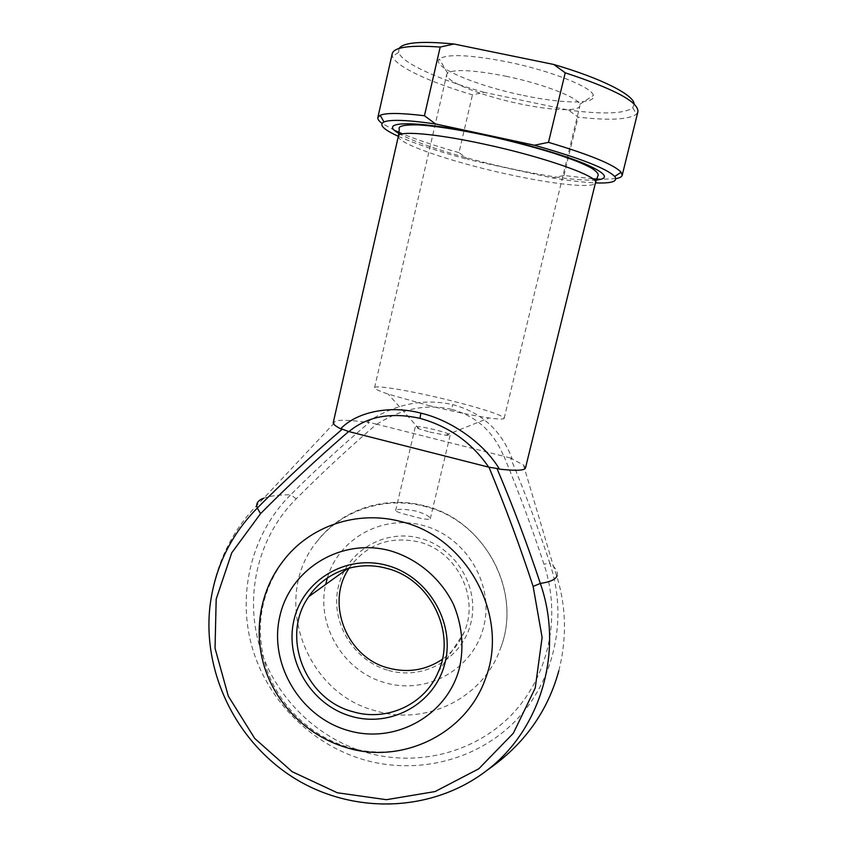 <?xml version="1.0" encoding="UTF-8"?>
<svg xmlns="http://www.w3.org/2000/svg" width="847" height="847" viewBox="0 0 847 847"><rect width="100%" height="100%" fill="white"/><g stroke="black" fill="none" stroke-linecap="round" stroke-linejoin="round"><path stroke-width="0.64" stroke-dasharray="4.24 3.18" d="M388.487 670.422C423.553 680.628 462.42 658.67 470.89 622.958C479.889 587.394 455.739 547.363 419.89 538.205C384.157 528.517 346.158 551.566 338.345 586.738C330.002 621.783 353.284 660.734 388.487 670.422M349.186 568.072L349.917 566.971C367.037 544.24 389.906 535.876 418.545 541.868C456.787 550.868 480.164 597.696 463.881 632.804C459.116 643.699 451.938 652.539 442.335 659.315M424.241 505.797C384.231 495.019 340.473 510.138 316.619 541.974C271.114 597.643 304.507 692.878 375.613 710.834C425.776 726.26 483.383 698.246 500.588 648.146C522.874 591.481 484.272 519.719 424.241 505.797M485.395 678.818C466.485 733.957 403.14 764.428 348.064 747.192C310.86 736.212 279.796 706.462 266.869 669.818C254.439 630.38 259.817 594.181 283.014 561.212M410.043 515.548C421.732 518.967 428.476 520.047 430.276 518.777C430.022 516.522 425.406 513.981 416.428 511.165C404.591 508.931 397.667 508.729 395.644 510.582C396.1 511.704 400.896 513.367 410.043 515.548M523.33 95.436C562.408 103.789 596.659 104.425 593.387 95.436C592 87.156 550.741 70.64 507.258 61.884C469.45 54.653 446.814 53.7 439.349 59.025C430.816 66.871 476.776 85.96 523.33 95.436M505.765 76.198C542.726 83.715 578.109 97.5 579.761 104.372L579.899 105.875C578.797 111.783 551.09 110.523 519.846 103.842C482.155 96.092 444.527 81.376 446.74 74.398L447.534 73.117C454.161 68.925 473.568 69.952 505.765 76.198M428.243 405.417C452.658 411.42 472.944 415.602 489.09 417.963C498.767 419.286 503.796 419.403 504.156 418.312C505.056 415.951 479.751 407.767 449.513 400.324C413.135 391.24 374.681 384.58 374.575 387.682C374.406 388.815 378.948 390.965 388.201 394.109L428.243 405.417M429.757 432.065L445.734 435.242L450.18 435.125C449.63 434.024 444.791 432.288 435.654 429.916C423.86 427.1 417.073 426.083 415.295 426.877L419.223 428.974L429.757 432.065M525.479 467.989L523.488 464.992L512.266 459.042C501.466 430.509 481.636 412.373 452.785 404.644C423.585 398.079 394.935 403.966 366.836 422.314C351.981 420.303 341.828 419.784 336.386 420.758L333.263 422.558M503.743 456.289L504.007 456.342C518.703 491.853 532.022 527.808 543.954 564.229C561.709 616.955 548.475 676.7 511.472 714.932C474.362 753.099 416.883 767.266 365.756 752.369C314.629 737.303 273.03 694.656 258.811 643.498C244.772 592.307 259.044 535.653 296.206 498.83C321.648 473.251 348.445 448.37 376.597 424.178L503.743 456.289C493.441 431.525 475.993 415.866 451.398 409.313L452.785 404.644M557.04 575.886C558.067 573.154 556.881 569.999 553.472 566.421L549.756 563.043C538.057 527.543 524.981 492.531 510.529 457.994L512.266 459.042M366.836 422.314L369.43 422.367C341.828 445.755 315.582 469.884 290.712 494.743C279.065 494.828 270.204 495.918 264.158 498.036L263.756 498.184M392.225 53.689L392.457 56.41C396.025 66.648 429.98 82.254 472.446 94.853L484.145 92.355L568.443 110.078L578.12 117.13C609.501 120.676 628.95 119.671 636.489 114.091L637.907 111.762M592.784 178.833L563.964 175.498L552.064 177.87L468.412 159.596L458.989 152.619L472.446 94.853M458.989 152.619C436.491 146.287 417.677 140.041 402.547 133.858M394.829 130.491L382.018 123.366M563.964 175.498L578.12 117.13M615.843 178.643L601.201 179.278M552.064 177.87C569.459 180.739 583.911 182.412 595.441 182.899M398.355 136.314C415.411 143.852 438.757 151.613 468.412 159.596M634.149 104.043L632.751 107.749C624.599 113.784 603.159 114.567 568.443 110.078M484.145 92.355C439.233 79.745 402.029 63.123 398.641 52.408L399.043 48.47M376.841 424.241C401.69 408.625 426.549 403.648 451.398 409.313M376.597 424.178L369.43 422.367M510.529 457.994L504.007 456.342M296.206 498.83L290.712 494.743C251.93 533.261 237.065 592.424 251.739 645.88C266.593 699.294 310.002 743.846 363.395 759.632C416.788 775.249 476.872 760.532 515.717 720.649C554.446 680.723 568.337 618.225 549.756 563.043L543.954 564.229M327.376 577.95C338.472 538.798 382.463 514.065 422.918 525.447C465.67 536.289 494.532 584.07 483.743 626.462C473.579 669.035 427.206 695.059 385.533 682.851C343.998 671.904 315.973 625.668 325.693 584.43M398.386 136.134C396.216 143.323 452.753 162.402 507.533 174.228C553.186 184.339 594.308 188.807 595.483 182.73M596.32 180.051C578.279 180.845 549.459 176.97 509.852 168.447C463.574 158.4 415.146 143.376 398.842 133.371M487.734 769.754C433.855 812.262 355.327 815.248 296.217 779.515C237.054 743.782 202.115 673.28 210.014 605.88C215.149 563.901 232.523 528.581 262.136 499.931L336.386 420.758M316.619 541.974C341.542 509.767 385.936 495.643 425.406 506.57C484.113 520.63 522.97 590.433 500.588 648.146M438.238 672.052L463.881 632.804M579.761 104.372L593.387 95.436M504.156 418.312L579.899 105.875M445.734 435.242L489.09 417.963M430.276 518.777L450.18 435.125M395.644 510.582L415.295 426.877M523.488 464.992L553.472 566.421C566.04 600.248 567.818 635.038 558.808 670.813M419.223 428.974L388.201 394.109M374.575 387.682L446.74 74.398M447.534 73.117L439.349 59.025M632.751 107.749L636.489 114.091M398.641 52.408L392.457 56.41M347.905 568.422L349.917 566.971"/><path stroke-width="1.27" d="M442.335 659.315C425.893 670.221 407.968 673.153 388.572 668.103C346.592 657.674 325.015 602.926 349.186 568.072M386.666 565.33C427.619 575.949 455.315 621.942 445.088 662.576C435.464 703.391 391.123 728.176 351.177 716.276C311.082 704.958 284.518 660.395 293.888 620.438C302.665 580.311 345.862 554.097 386.666 565.33M352.86 711.692C386.56 721.993 424.898 704.566 438.238 672.052C456.692 632.201 430.022 578.723 386.571 568.337C357.222 560.132 324.973 572.096 308.827 596.584C280.378 635.949 304.708 699.431 352.86 711.692M283.014 561.212C309.102 526.241 357.127 509.672 401.182 521.636C467.258 537.114 509.915 616.457 485.395 678.818C465.808 734.974 400.504 765.095 345.703 747.382C308.806 736.234 278.208 706.716 265.492 670.157C252.925 633.577 259.33 591.407 283.014 561.212M499.455 469.153C516.056 470.921 524.727 470.53 525.479 467.989L595.483 182.73C599.496 176.705 544.208 156.928 484.092 144.117C435.485 133.519 398.492 130.523 398.386 136.134L333.263 422.558C332.924 424.019 335.391 426.094 340.663 428.794C356.725 411.938 389.789 404.845 420.874 413.145C451.97 420.345 484.611 444.008 499.455 469.153L496.967 468.455C513.007 506.284 527.469 544.61 540.344 583.435C550.063 581.995 555.621 579.486 557.04 575.886M263.756 498.184C257.774 500.429 255.625 503.711 257.297 508.041C284.158 480.99 312.49 454.691 342.304 429.154L340.663 428.794M488.698 467.152L348.646 431.536C317.741 458.195 288.372 485.575 260.537 513.663L231.739 552.847L216.186 599.104L215.043 648.273L228.288 696.096L254.735 738.457L292.13 771.681L337.328 792.771L386.433 799.695L435.093 791.553L478.799 768.79L513.346 733.227L535.219 688.039L542.112 637.463L533.144 586.431C519.952 546.199 505.236 506.464 488.984 467.216L488.698 467.152C471.959 442.716 449.069 426.454 420.017 418.354C390.986 411.97 367.291 416.385 348.911 431.61M424.442 115.743L440.186 47.061C409.99 44.912 394.003 47.114 392.225 53.689L377.836 117.553L380.144 115.308C385.957 112.746 400.716 112.895 424.442 115.743L435.57 123.958L534.425 145.229L548.507 142.349L565.224 72.81L553.747 64.478L453.981 44.012L440.186 47.061M402.547 133.858L394.829 130.491M382.018 123.366C378.916 121.089 377.518 119.152 377.836 117.553M548.507 142.349C590.2 154.821 614.403 164.794 621.116 172.28L622.185 175.318L637.907 111.762C638.733 102.042 614.509 89.051 565.224 72.81M622.185 175.318C621.751 176.875 619.633 177.986 615.843 178.643M601.201 179.278L592.784 178.833M595.441 182.899C611.873 183.524 618.299 181.385 614.7 176.472C607.003 168.627 580.248 158.209 534.425 145.229M435.57 123.958C407.746 119.999 390.562 119.321 384.009 121.936C378.598 124.721 383.373 129.517 398.355 136.314M553.747 64.478C601.899 78.496 633.99 95.055 634.149 104.043M399.043 48.47C403.373 42.361 421.679 40.878 453.981 44.012M342.304 429.154L348.646 431.536M488.984 467.216L496.967 468.455M325.693 584.43L327.376 577.95M390.096 550.73C341.415 537.443 290.129 568.813 279.775 616.5C268.711 663.995 300.209 716.89 347.852 730.432C395.305 744.682 448.211 715.334 459.773 666.674C464.061 645.552 461.954 624.8 453.473 604.409C440.821 578.448 417.359 558.649 390.096 550.73M398.842 133.371C376.206 120.761 416.332 119.925 484.96 134.874C523.457 143.154 563.17 154.747 584.896 163.852C606.272 173.264 610.073 178.664 596.32 180.051M533.144 586.431L540.344 583.435C563.89 650.867 541.191 728.536 487.734 769.754C523.944 744.64 547.638 711.66 558.808 670.813M487.734 769.754C433.558 812.135 355.147 814.93 296.164 779.304C237.139 743.645 202.179 673.354 210.014 605.88C214.82 567.808 230.585 535.198 257.297 508.041L260.537 513.663M420.874 413.145L420.017 418.354M595.483 182.73L597.791 176.123C599.157 174.281 596.987 171.56 591.27 167.981C582.884 163.609 575.896 160.507 553.949 153.286C532.721 146.69 509.767 140.676 485.109 135.245C457.496 129.379 435.146 125.938 418.037 124.89C403.934 124.668 397.677 126.108 399.286 129.199L398.386 136.134M614.7 176.472L621.116 172.28M384.009 121.936L380.144 115.308M308.827 596.584L347.905 568.422"/></g></svg>
